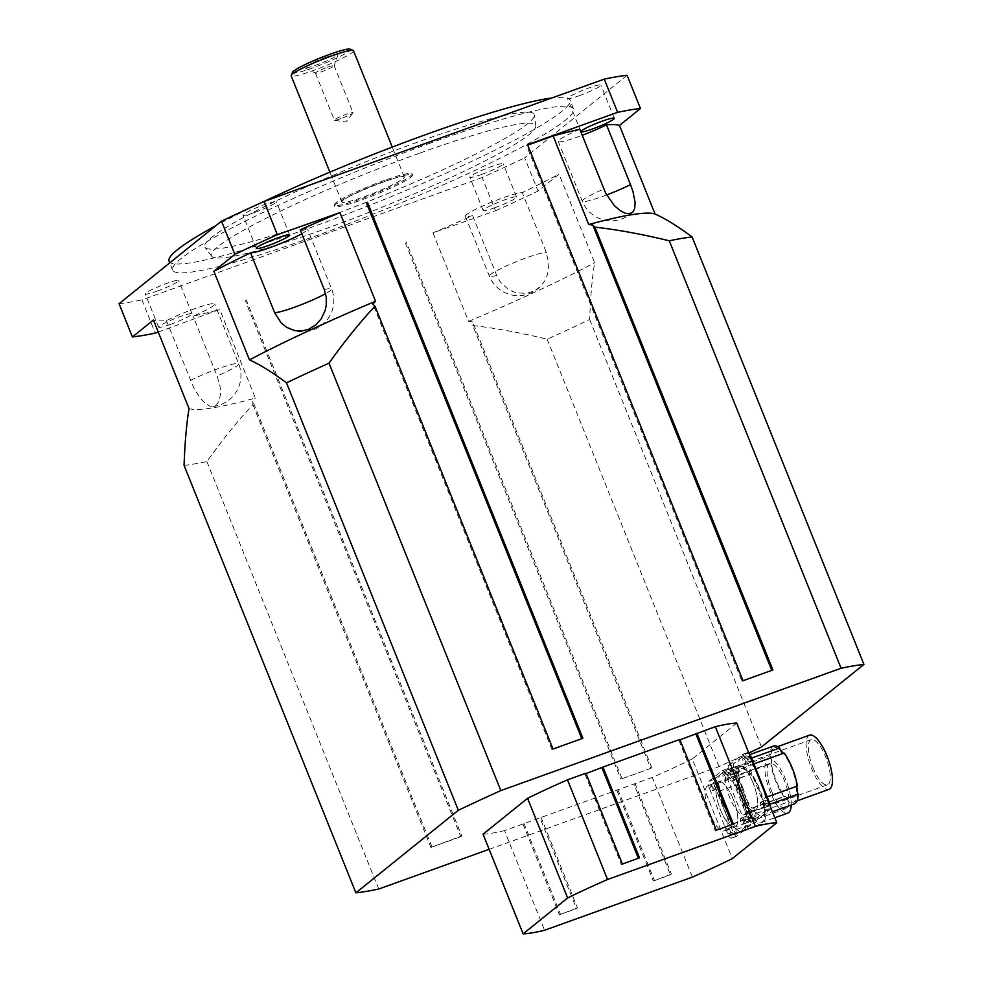 <?xml version="1.0" encoding="UTF-8"?>
<svg xmlns="http://www.w3.org/2000/svg" width="983" height="983" viewBox="0 0 983 983"><rect width="100%" height="100%" fill="white"/><g stroke="black" fill="none" stroke-linecap="round" stroke-linejoin="round"><path stroke-width="0.74" stroke-dasharray="4.92 3.69" d="M341.015 118.587A10.051 1.069 -21.9 0 1 334.601 120.282A10.051 1.069 -21.9 0 1 334.38 120.172A10.051 1.069 -21.9 0 1 346.397 114.249A10.051 1.069 -21.9 0 1 353.032 112.676A10.051 1.069 -21.9 0 1 352.958 112.91A10.051 1.069 -21.9 0 1 341.015 118.587M326.233 57.198A17.878 1.905 158.1 0 0 304.988 67.864A17.878 1.905 158.1 0 0 322.154 62.814A17.878 1.905 158.1 0 0 338.041 54.581A17.878 1.905 158.1 0 0 326.233 57.198M327.486 67.188A10.051 1.069 -21.9 0 1 334.122 65.615A10.051 1.069 -21.9 0 1 334.109 65.726A10.051 1.069 -21.9 0 1 325.189 70.358A10.051 1.069 -21.9 0 1 315.543 73.184A10.051 1.069 -21.9 0 1 315.457 73.111A10.051 1.069 -21.9 0 1 327.486 67.188M292.529 72.3A31.21 3.318 158.1 0 0 322.682 64.128A31.21 3.318 158.1 0 0 350.108 49.15M353.524 50.735A33.606 3.576 -21.9 0 1 323.665 66.586A33.606 3.576 -21.9 0 1 291.152 75.802M382.08 182.26A33.606 3.576 158.1 0 0 341.9 202.043A33.606 3.576 158.1 0 0 374.425 192.815A33.606 3.576 158.1 0 0 404.271 176.977A33.606 3.576 158.1 0 0 382.08 182.26M384.328 180.442A42.011 4.46 158.1 0 0 334.109 205.177A42.011 4.46 158.1 0 0 374.756 193.651A42.011 4.46 158.1 0 0 412.061 173.844A42.011 4.46 158.1 0 0 384.328 180.442M384.783 181.548A42.011 4.46 158.1 0 0 334.552 206.283A42.011 4.46 158.1 0 0 375.199 194.757A42.011 4.46 158.1 0 0 412.516 174.949A42.011 4.46 158.1 0 0 384.783 181.548M254.843 212.377A18.001 1.917 158.1 0 0 276.37 201.773A18.001 1.917 158.1 0 0 264.488 204.611A18.001 1.917 158.1 0 0 242.961 215.203A18.001 1.917 158.1 0 0 254.843 212.377M495.039 207.634A18.001 1.917 -21.9 0 1 483.157 210.46A18.001 1.917 -21.9 0 1 499.155 201.97A18.001 1.917 -21.9 0 1 516.567 197.03A18.001 1.917 -21.9 0 1 495.039 207.634M481.682 174.409A18.001 1.917 158.1 0 0 503.21 163.805A18.001 1.917 158.1 0 0 491.328 166.643A18.001 1.917 158.1 0 0 469.8 177.235A18.001 1.917 158.1 0 0 481.682 174.409M170.501 324.353A18.001 1.917 -21.9 0 1 158.619 327.179A18.001 1.917 -21.9 0 1 174.605 318.689A18.001 1.917 -21.9 0 1 192.029 313.749A18.001 1.917 -21.9 0 1 170.501 324.353M157.145 291.128A18.001 1.917 158.1 0 0 178.673 280.524A18.001 1.917 158.1 0 0 166.791 283.362A18.001 1.917 158.1 0 0 145.263 293.954A18.001 1.917 158.1 0 0 157.145 291.128M579.392 95.658A18.001 1.917 158.1 0 0 600.908 85.054A18.001 1.917 158.1 0 0 589.026 87.892A18.001 1.917 158.1 0 0 567.498 98.484A18.001 1.917 158.1 0 0 579.392 95.658M263.948 201.515A216.051 22.953 158.1 0 0 215.83 225.734M169.064 261.232A216.051 22.953 158.1 0 0 378.086 201.945A216.051 22.953 158.1 0 0 569.993 100.069A216.051 22.953 158.1 0 0 551.721 98.005M417.087 142.314A177.64 18.874 158.1 0 0 204.968 247.384A177.64 18.874 158.1 0 0 376.563 198.161A177.64 18.874 158.1 0 0 534.482 114.913A177.64 18.874 158.1 0 0 417.087 142.314M420.319 152.906A174.753 18.566 -21.9 0 1 535.809 125.959A174.753 18.566 -21.9 0 1 380.458 207.843A174.753 18.566 -21.9 0 1 211.652 256.256A174.753 18.566 -21.9 0 1 420.319 152.906M430.923 142.891A216.051 22.953 158.1 0 0 172.627 270.092A216.051 22.953 158.1 0 0 381.65 210.804A216.051 22.953 158.1 0 0 573.544 108.916A216.051 22.953 158.1 0 0 430.923 142.891M627.105 75.286L524.676 157.858L538.033 191.071L559.02 174.151A254.462 27.045 -21.9 0 1 522.317 192.643A31.21 3.318 158.1 0 0 489.952 202.867A31.21 3.318 158.1 0 0 465.34 216.321A31.21 3.318 158.1 0 0 472.651 215.633A254.462 27.045 -21.9 0 1 432.962 232.824L495.518 210.755L482.161 177.53A297.677 31.628 158.1 0 0 524.676 157.858M482.161 177.53L141.908 299.901L155.265 333.126M119.066 303.722A297.677 31.628 158.1 0 0 141.908 299.901M495.518 210.755A297.677 31.628 158.1 0 0 538.033 191.071M527.552 144.734L526.581 145.509L527.699 145.103M579.786 129.277A31.21 3.318 158.1 0 0 558.233 141.441A31.21 3.318 158.1 0 0 582.206 135.285M301.793 233.721A31.21 3.318 158.1 0 0 307.544 229.137A31.21 3.318 158.1 0 0 300.233 229.825M158.251 332.045L219.75 309.498A254.462 27.045 -21.9 0 1 193.098 316.182A31.21 3.318 158.1 0 0 214.65 304.017A31.21 3.318 158.1 0 0 196.981 307.888A31.21 3.318 158.1 0 0 166.41 320.642A254.462 27.045 -21.9 0 1 153.422 320.016M166.41 320.642L193.663 387.535L199.082 396.579L203.432 401.777L209.576 406.016L213.004 406.495L216.616 404.824L219.234 400.769L220.548 393.999L220.217 387.363L217.132 375.973L193.098 316.182M472.651 215.633L496.685 275.437L500.445 282.158L508.358 289.481L515.547 292.676L526.396 293.425L534.433 290.845L540.134 286.778L544.754 280.941L547.629 274.232L548.846 264.476L546.351 252.447L522.317 192.643M432.962 232.824L468.572 321.416L472.565 321.859L472.774 325.557C495.149 328.064 519.946 332.61 547.15 339.209A297.677 31.628 158.1 0 0 589.665 319.524C590.488 296.731 592.147 277.796 594.641 262.744L559.02 174.151M468.572 321.416A254.462 27.045 158.1 0 0 594.641 262.744M189.031 408.609A254.462 27.045 158.1 0 0 255.359 398.09L219.75 309.498M184.067 465.401A297.677 31.628 158.1 0 0 206.909 461.58C222.6 439.548 237.935 420.564 252.901 404.627L252.692 400.941L255.359 398.09M252.901 404.627L430.91 847.444L461.764 835.919L246.303 299.95M431.869 846.67L252.692 400.941M582.894 738.282L553.011 749.034M552.053 749.808L372.864 304.079M772.896 669.951L742.042 681.477L526.581 145.509M650.783 768.362L620.9 779.114L650.783 768.362L472.774 325.557M651.754 767.588L472.565 321.859M589.665 319.524L761.506 746.969M489.141 849.312L718.991 766.654A297.677 31.628 158.1 0 0 748.788 752.978M718.991 766.654L547.15 339.209M742.042 681.477L743.001 680.703M621.87 778.339L406.409 242.371M405.438 243.145L620.9 779.114M461.764 835.919L460.794 836.693L245.332 300.724M430.91 847.444L460.794 836.693M206.909 461.58L378.738 889.025M585.905 773.216L584.934 773.99L586.052 773.584M679.831 739.425L678.86 740.211L679.978 739.806M736.771 723.07L692.265 758.95L732.323 858.614M692.413 877.094L652.343 777.43A144.034 15.31 158.1 0 0 692.265 758.95M652.343 777.43L504.5 830.598L544.57 930.262M483.058 834.186A144.034 15.31 158.1 0 0 504.5 830.598M733.244 799.228A24.01 7.852 -109.8 0 0 718.696 781.817A24.01 7.852 -109.8 0 0 719.421 807.055A24.01 7.852 -109.8 0 0 734.94 826.998A24.01 7.852 -109.8 0 0 733.244 799.228A24.01 7.852 70.2 0 1 734.94 826.998A24.01 7.852 70.2 0 1 720.392 809.587A24.01 7.852 70.2 0 1 718.684 781.817A24.01 7.852 70.2 0 1 733.244 799.228M722.566 803.062A24.01 7.852 70.2 0 1 724.262 830.832A24.01 7.852 70.2 0 1 708.755 810.901A24.01 7.852 70.2 0 1 708.018 785.663A24.01 7.852 70.2 0 1 722.566 803.062M753.162 783.168A24.01 7.852 -109.8 0 0 738.614 765.757A24.01 7.852 -109.8 0 0 739.351 791.008A24.01 7.852 -109.8 0 0 754.858 810.938A24.01 7.852 -109.8 0 0 753.162 783.168A24.01 7.852 70.2 0 1 754.858 810.938A24.01 7.852 70.2 0 1 740.31 793.527A24.01 7.852 70.2 0 1 738.614 765.757A24.01 7.852 70.2 0 1 753.162 783.168M742.484 787.014A24.01 7.852 70.2 0 1 744.18 814.784A24.01 7.852 70.2 0 1 728.673 794.842A24.01 7.852 70.2 0 1 727.936 769.603A24.01 7.852 70.2 0 1 742.484 787.014M540.957 817.057L577.463 907.862L576.505 908.636L539.999 817.831M522.919 823.975L559.425 914.78L577.463 907.862M523.878 823.201L560.384 914.006M559.425 914.78L576.505 908.636M616.845 790.197L653.351 881.001L671.389 874.084L670.431 874.858L633.924 784.053M617.816 789.41L654.322 880.215M634.895 783.279L671.389 874.084M653.351 881.001L670.431 874.858M732.298 824.491L716.337 830.23M678.86 740.211L715.366 831.016M733.404 824.098L732.446 824.872M584.934 773.99L621.44 864.794L622.399 864.02M639.478 857.876L621.44 864.794M780.502 750.226A28.802 9.425 -109.8 0 0 774.346 747.805A28.802 9.425 -109.8 0 0 770.93 757.942A5.996 1.966 70.2 0 1 771.409 763.287A28.802 9.425 -109.8 0 0 784.68 796.291A5.996 1.966 70.2 0 1 787.678 799.609A28.802 9.425 -109.8 0 0 793.846 802.017A28.802 9.425 -109.8 0 0 797.262 791.893M773.695 745.999A30.731 10.051 -109.8 0 0 770.033 755.73A5.996 1.966 70.2 0 1 770.93 757.942A28.802 9.425 -109.8 0 0 771.409 763.287A5.996 1.966 70.2 0 1 770.942 763.766A5.996 1.966 70.2 0 1 770.77 763.803A30.731 10.051 -109.8 0 0 784.041 796.808A5.996 1.966 70.2 0 1 784.52 796.316A5.996 1.966 70.2 0 1 784.68 796.291A28.802 9.425 -109.8 0 0 787.678 799.609A5.996 1.966 70.2 0 1 788.575 801.821A30.731 10.051 -109.8 0 0 794.497 803.824M796.771 786.535A28.802 9.425 -109.8 0 0 783.512 753.543A5.996 1.966 70.2 0 1 782.996 753.433M784.151 753.015A5.996 1.966 70.2 0 1 783.672 753.506A5.996 1.966 70.2 0 1 783.512 753.543A28.802 9.425 -109.8 0 0 783.328 753.31M809.562 735.137A28.802 9.425 -109.8 0 0 811.602 768.46A28.802 9.425 -109.8 0 0 829.062 789.349M812.892 767.428A24.01 7.852 -109.8 0 0 827.44 784.839A24.01 7.852 -109.8 0 0 826.703 759.589A24.01 7.852 -109.8 0 0 811.196 739.658A24.01 7.852 -109.8 0 0 812.892 767.428M738.012 767.244A5.996 1.966 70.2 0 1 738.921 775.28A5.996 1.966 70.2 0 1 738.749 775.317A30.731 10.051 -109.8 0 0 743.848 793.06A30.731 10.051 -109.8 0 0 752.02 808.321A5.996 1.966 70.2 0 1 752.499 807.842A5.996 1.966 70.2 0 1 756.554 813.346A30.731 10.051 -109.8 0 0 762.476 815.349A30.731 10.051 -109.8 0 0 763.472 814.784A30.731 10.051 -109.8 0 0 766.126 805.618A5.996 1.966 70.2 0 1 765.216 797.582A5.996 1.966 70.2 0 1 765.401 797.545A30.731 10.051 -109.8 0 0 760.301 779.802A30.731 10.051 -109.8 0 0 752.13 764.541A5.996 1.966 70.2 0 1 751.651 765.02A5.996 1.966 70.2 0 1 747.596 759.527A30.731 10.051 -109.8 0 0 741.673 757.512A30.731 10.051 -109.8 0 0 740.678 758.077A30.731 10.051 -109.8 0 0 738.012 767.244L770.033 755.73M747.596 759.527L751.565 758.09M738.749 775.317L770.77 763.803M752.02 808.321L784.041 796.808M756.554 813.346L788.575 801.821M766.126 805.618L770.033 804.217M765.401 797.545L767.17 796.906M752.13 764.541L753.9 763.902M748.911 753.261A5.996 1.966 -109.8 0 0 747.485 752.634A5.996 1.966 -109.8 0 0 747.301 752.745L734.055 763.422A5.996 1.966 -109.8 0 0 734.682 770.254L753.015 815.878A5.996 1.966 -109.8 0 0 756.652 820.227A5.996 1.966 -109.8 0 0 756.849 820.117L770.082 809.439A5.996 1.966 -109.8 0 0 770.598 807.215M737.766 768.939A3.244 1.057 -109.8 0 0 735.8 766.58A3.244 1.057 -109.8 0 0 735.898 769.996A3.244 1.057 -109.8 0 0 737.987 772.687A3.244 1.057 -109.8 0 0 737.766 768.939M755.386 812.781A3.244 1.057 -109.8 0 0 753.433 810.434A3.244 1.057 -109.8 0 0 753.531 813.838A3.244 1.057 -109.8 0 0 755.62 816.529A3.244 1.057 -109.8 0 0 755.386 812.781M768.116 802.533A3.244 1.057 -109.8 0 0 766.15 800.174A3.244 1.057 -109.8 0 0 766.249 803.59A3.244 1.057 -109.8 0 0 768.35 806.281A3.244 1.057 -109.8 0 0 768.116 802.533M750.484 758.679A3.244 1.057 -109.8 0 0 748.518 756.332A3.244 1.057 -109.8 0 0 748.628 759.736A3.244 1.057 -109.8 0 0 750.717 762.427A3.244 1.057 -109.8 0 0 750.484 758.679M745.151 760.596A3.244 1.057 70.2 0 1 745.384 764.344A3.244 1.057 70.2 0 1 743.283 761.653A3.244 1.057 70.2 0 1 743.185 758.249A3.244 1.057 70.2 0 1 745.151 760.596M762.783 804.45A3.244 1.057 70.2 0 1 763.005 808.198A3.244 1.057 70.2 0 1 760.916 805.507A3.244 1.057 70.2 0 1 760.817 802.103A3.244 1.057 70.2 0 1 762.783 804.45M750.054 814.71A3.244 1.057 70.2 0 1 750.287 818.458A3.244 1.057 70.2 0 1 748.186 815.767A3.244 1.057 70.2 0 1 748.088 812.351A3.244 1.057 70.2 0 1 750.054 814.71M732.421 770.856A3.244 1.057 70.2 0 1 732.654 774.604A3.244 1.057 70.2 0 1 730.566 771.913A3.244 1.057 70.2 0 1 730.467 768.497A3.244 1.057 70.2 0 1 732.421 770.856M728.722 765.339L741.956 754.661A5.996 1.966 70.2 0 1 742.153 754.551A5.996 1.966 70.2 0 1 745.79 758.913L764.135 804.536A5.996 1.966 70.2 0 1 764.749 811.368L751.516 822.034A5.996 1.966 70.2 0 1 751.319 822.144A5.996 1.966 70.2 0 1 747.682 817.795L729.337 772.171A5.996 1.966 70.2 0 1 728.722 765.339L734.055 763.422M738.196 778.597A5.996 1.966 70.2 0 1 738.688 783.955A28.802 9.425 -109.8 0 0 751.946 816.947A5.996 1.966 70.2 0 1 754.956 820.277A28.802 9.425 -109.8 0 0 761.112 822.685A28.802 9.425 -109.8 0 0 764.528 812.56A5.996 1.966 70.2 0 1 764.037 807.203A28.802 9.425 -109.8 0 0 750.779 774.211A5.996 1.966 70.2 0 1 747.768 770.881A28.802 9.425 -109.8 0 0 741.612 768.473A28.802 9.425 -109.8 0 0 738.196 778.597A28.802 9.425 -109.8 0 0 738.688 783.955A5.996 1.966 70.2 0 1 738.221 784.434A5.996 1.966 70.2 0 1 738.036 784.471A30.731 10.051 -109.8 0 0 751.307 817.475A5.996 1.966 70.2 0 1 751.786 816.984A5.996 1.966 70.2 0 1 751.946 816.947A28.802 9.425 -109.8 0 0 754.956 820.277A5.996 1.966 70.2 0 1 755.841 822.488A30.731 10.051 -109.8 0 0 761.764 824.491A30.731 10.051 -109.8 0 0 765.413 814.772A5.996 1.966 70.2 0 1 764.528 812.56A28.802 9.425 -109.8 0 0 764.037 807.203A5.996 1.966 70.2 0 1 764.504 806.736A5.996 1.966 70.2 0 1 764.688 806.687A30.731 10.051 -109.8 0 0 751.417 773.682A5.996 1.966 70.2 0 1 750.938 774.174A5.996 1.966 70.2 0 1 750.779 774.211A28.802 9.425 -109.8 0 0 747.768 770.881A5.996 1.966 70.2 0 1 746.883 768.669A30.731 10.051 -109.8 0 0 740.961 766.666A30.731 10.051 -109.8 0 0 737.311 776.386A5.996 1.966 70.2 0 1 738.196 778.597M791.204 805.016A28.802 9.425 -109.8 0 0 777.467 764.614A28.802 9.425 -109.8 0 0 768.301 758.876A28.802 9.425 -109.8 0 0 770.34 792.2A28.802 9.425 -109.8 0 0 787.801 813.088M771.618 791.168A24.01 7.852 -109.8 0 0 786.167 808.567A24.01 7.852 -109.8 0 0 785.429 783.328A24.01 7.852 -109.8 0 0 769.922 763.398A24.01 7.852 -109.8 0 0 771.618 791.168M718.094 783.304A5.996 1.966 70.2 0 1 719.003 791.34A5.996 1.966 70.2 0 1 718.831 791.376A30.731 10.051 -109.8 0 0 723.918 809.12A30.731 10.051 -109.8 0 0 732.102 824.381A5.996 1.966 70.2 0 1 732.568 823.901A5.996 1.966 70.2 0 1 736.623 829.394A30.731 10.051 -109.8 0 0 742.546 831.409A30.731 10.051 -109.8 0 0 743.541 830.832A30.731 10.051 -109.8 0 0 746.208 821.677A5.996 1.966 70.2 0 1 745.298 813.641A5.996 1.966 70.2 0 1 745.47 813.605A30.731 10.051 -109.8 0 0 740.371 795.861A30.731 10.051 -109.8 0 0 732.2 780.588A5.996 1.966 70.2 0 1 731.733 781.08A5.996 1.966 70.2 0 1 727.678 775.575A30.731 10.051 -109.8 0 0 721.755 773.572A30.731 10.051 -109.8 0 0 720.748 774.137A30.731 10.051 -109.8 0 0 718.094 783.304L737.311 776.386M727.678 775.575L746.883 768.669M718.831 791.376L738.036 784.471M732.102 824.381L751.307 817.475M736.623 829.394L755.841 822.488M746.208 821.677L765.413 814.772M745.47 813.605L764.688 806.687M732.2 780.588L751.417 773.682M714.752 786.302L733.097 831.925A5.996 1.966 -109.8 0 0 736.734 836.287A5.996 1.966 -109.8 0 0 736.931 836.177L750.164 825.499A5.996 1.966 -109.8 0 0 749.55 818.667L731.205 773.043A5.996 1.966 -109.8 0 0 727.567 768.694A5.996 1.966 -109.8 0 0 727.371 768.804L714.137 779.47A5.996 1.966 -109.8 0 0 714.752 786.302L709.419 788.231A5.996 1.966 70.2 0 1 708.792 781.399L722.038 770.721A5.996 1.966 70.2 0 1 722.235 770.611A5.996 1.966 70.2 0 1 725.872 774.96L744.205 820.596A5.996 1.966 70.2 0 1 744.831 827.428L731.585 838.094A5.996 1.966 70.2 0 1 731.401 838.204A5.996 1.966 70.2 0 1 727.752 833.854L709.419 788.231M717.836 784.987A3.244 1.057 -109.8 0 0 715.882 782.64A3.244 1.057 -109.8 0 0 715.98 786.044A3.244 1.057 -109.8 0 0 718.069 788.735A3.244 1.057 -109.8 0 0 717.836 784.987M735.468 828.841A3.244 1.057 -109.8 0 0 733.502 826.494A3.244 1.057 -109.8 0 0 733.601 829.898A3.244 1.057 -109.8 0 0 735.702 832.589A3.244 1.057 -109.8 0 0 735.468 828.841M748.198 818.593A3.244 1.057 -109.8 0 0 746.232 816.234A3.244 1.057 -109.8 0 0 746.33 819.65A3.244 1.057 -109.8 0 0 748.419 822.341A3.244 1.057 -109.8 0 0 748.198 818.593M730.566 774.739A3.244 1.057 -109.8 0 0 728.6 772.38A3.244 1.057 -109.8 0 0 728.698 775.796A3.244 1.057 -109.8 0 0 730.799 778.487A3.244 1.057 -109.8 0 0 730.566 774.739M725.233 776.656A3.244 1.057 70.2 0 1 725.454 780.404A3.244 1.057 70.2 0 1 723.365 777.713A3.244 1.057 70.2 0 1 723.267 774.309A3.244 1.057 70.2 0 1 725.233 776.656M742.853 820.51A3.244 1.057 70.2 0 1 743.087 824.258A3.244 1.057 70.2 0 1 740.998 821.567A3.244 1.057 70.2 0 1 740.887 818.151A3.244 1.057 70.2 0 1 742.853 820.51M730.136 830.758A3.244 1.057 70.2 0 1 730.357 834.518A3.244 1.057 70.2 0 1 728.268 831.827A3.244 1.057 70.2 0 1 728.17 828.411A3.244 1.057 70.2 0 1 730.136 830.758M712.503 786.916A3.244 1.057 70.2 0 1 712.736 790.664A3.244 1.057 70.2 0 1 710.635 787.973A3.244 1.057 70.2 0 1 710.537 784.557A3.244 1.057 70.2 0 1 712.503 786.916M324.267 289.616A31.21 3.318 -21.9 0 1 331.59 288.941A31.21 3.318 -21.9 0 1 325.582 293.659M190.456 380.446A31.21 3.318 -21.9 0 1 221.015 367.691A31.21 3.318 -21.9 0 1 238.685 363.821A31.21 3.318 -21.9 0 1 217.132 375.973M496.685 275.437A31.21 3.318 -21.9 0 1 489.374 276.112A31.21 3.318 -21.9 0 1 513.986 262.67A31.21 3.318 -21.9 0 1 546.351 252.447M606.609 194.953A31.21 3.318 -21.9 0 1 582.28 201.232A31.21 3.318 -21.9 0 1 603.832 189.08M747.301 752.745L741.956 754.661M750.496 757.217L745.79 758.913M768.829 802.841L764.135 804.536M770.082 809.439L764.749 811.368M756.849 820.117L751.516 822.034M753.015 815.878L747.682 817.795M734.682 770.254L729.337 772.171M727.371 768.804L722.038 770.721M714.137 779.47L708.792 781.399M731.205 773.043L725.872 774.96M749.55 818.667L744.205 820.596M750.164 825.499L744.831 827.428M736.931 836.177L731.585 838.094M733.097 831.925L727.752 833.854M334.601 120.282L345.942 121.99L352.958 112.91M304.988 67.864L315.543 73.184M338.041 54.569L334.109 65.726M334.122 65.615L353.032 112.676M315.457 73.111L334.38 120.172M404.271 176.977L392.254 147.069M341.9 202.043L329.883 172.136M412.516 174.949L412.061 173.844M334.552 206.283L334.109 205.177M256.317 248.429L242.961 215.203M289.727 234.998L276.37 201.773M483.157 210.46L469.8 177.235M516.567 197.03L503.21 163.805M158.619 327.179L145.263 293.954M192.029 313.749L178.673 280.524M580.855 131.71L567.498 98.484M614.264 118.279L600.908 85.054M535.809 125.959L534.482 114.913M211.652 256.256L204.968 247.384M573.544 108.916L569.993 100.069M172.627 270.092L169.727 262.891M288.818 328.555A31.21 31.21 0 0 0 331.59 288.941L307.544 229.137M213.004 406.495A31.21 31.21 0 0 0 238.685 363.821L214.65 304.017M465.34 216.321L489.374 276.112A31.21 31.21 0 0 0 541.83 285.009M558.233 141.441L582.28 201.232A31.21 31.21 0 0 0 632.671 212.267M769.922 763.398L708.018 785.663M786.167 808.567L724.262 830.832M811.196 739.658L727.936 769.603M827.44 784.839L744.18 814.784M793.846 802.017L797.127 800.838M774.346 747.805L777.639 746.625M741.673 757.512L749.906 754.551M738.921 775.28L770.942 763.766M752.499 807.842L784.52 796.316M762.476 815.349L772.417 811.761M765.216 797.582L797.238 786.068M751.651 765.02L783.672 753.506M748.518 756.332L743.185 758.249M750.717 762.427L745.384 764.344M766.15 800.174L760.817 802.103M768.35 806.281L763.005 808.198M753.433 810.434L748.088 812.351M755.62 816.529L750.287 818.458M735.8 766.58L730.467 768.497M737.987 772.687L732.654 774.604M747.485 752.634L742.153 754.551M756.652 820.227L751.319 822.144M761.112 822.685L774.825 817.758M741.612 768.473L768.301 758.876M721.755 773.572L740.961 766.666M719.003 791.34L738.221 784.434M732.568 823.901L751.786 816.984M742.546 831.409L761.764 824.491M745.298 813.641L764.504 806.736M731.733 781.08L750.938 774.174M728.6 772.38L723.267 774.309M730.799 778.487L725.454 780.404M746.232 816.234L740.887 818.151M748.419 822.341L743.087 824.258M733.502 826.494L728.17 828.411M735.702 832.589L730.357 834.518M715.882 782.64L710.537 784.557M718.069 788.735L712.736 790.664M727.567 768.694L722.235 770.611M736.734 836.287L731.401 838.204"/><path stroke-width="1.47" d="M353.204 50.452L350.108 49.15A31.21 3.318 158.1 0 0 329.809 54.323A31.21 3.318 158.1 0 0 292.529 72.3L291.189 75.372A33.606 3.576 -21.9 0 1 331.332 56.019A33.606 3.576 -21.9 0 1 353.204 50.452A33.606 3.576 -21.9 0 1 353.524 50.735L392.254 147.069M329.883 172.136L291.152 75.802A33.606 3.576 -21.9 0 1 291.189 75.372M268.199 245.603A18.001 1.917 -21.9 0 1 256.317 248.429A18.001 1.917 -21.9 0 1 272.316 239.938A18.001 1.917 -21.9 0 1 289.727 234.998A18.001 1.917 -21.9 0 1 268.199 245.603M592.749 128.884A18.001 1.917 -21.9 0 1 580.855 131.71A18.001 1.917 -21.9 0 1 596.853 123.219A18.001 1.917 -21.9 0 1 614.264 118.279A18.001 1.917 -21.9 0 1 592.749 128.884M551.721 98.005A216.051 22.953 158.1 0 0 427.359 134.032A216.051 22.953 158.1 0 0 263.948 201.515M215.83 225.734A216.051 22.953 158.1 0 0 169.064 261.232L169.727 262.891M325.582 293.659A31.21 3.318 -21.9 0 1 296.891 306.364A31.21 3.318 -21.9 0 1 274.613 312.606L281.027 322.743L286.704 327.388L294.9 330.632L302.002 330.952L308.65 329.256L315.924 324.783L321.232 318.775L325.213 310.259L326.27 305.172L326.245 297.149L324.267 289.616L300.233 229.825A254.462 27.045 -21.9 0 1 339.921 212.635L375.543 301.228L372.864 304.079L375.002 306.217C360.036 322.154 344.714 341.126 329.01 363.157A297.677 31.628 158.1 0 0 286.495 382.842L458.324 810.287L355.895 892.847L184.067 465.401C184.89 442.596 186.537 423.673 189.031 408.609L153.422 320.016L132.422 336.948L119.066 303.722L221.494 221.163L234.851 254.388L213.864 271.308A254.462 27.045 -21.9 0 1 250.567 252.815A31.21 3.318 158.1 0 0 273.065 246.487A31.21 3.318 158.1 0 0 301.793 233.721M339.921 212.635L277.366 234.704L264.009 201.478A297.677 31.628 158.1 0 0 221.494 221.163M264.009 201.478L604.262 79.119L617.619 112.332L527.552 144.734L743.001 680.703L772.896 669.951L594.887 227.134L592.749 224.996L588.743 224.542L553.134 135.961A254.462 27.045 -21.9 0 1 579.786 129.277L605.626 193.061L614.289 205.582L620.433 210.817L625.2 213.213L629.157 213.778L632.757 212.193L634.662 208.715L635.141 202.707L633.015 191.771L630.508 184.607A31.21 3.318 -21.9 0 1 606.609 194.953M582.206 135.285A31.21 3.318 158.1 0 0 606.474 124.816A254.462 27.045 -21.9 0 1 619.462 125.431L640.461 108.511L627.105 75.286A297.677 31.628 158.1 0 0 604.262 79.119M640.461 108.511A297.677 31.628 158.1 0 0 617.619 112.332M277.366 234.704A297.677 31.628 158.1 0 0 234.851 254.388M132.422 336.948A297.677 31.628 158.1 0 0 155.265 333.126L158.251 332.045M527.699 145.103L553.134 135.961M274.613 312.606L250.567 252.815M606.474 124.816L630.508 184.607M375.543 301.228A254.462 27.045 158.1 0 0 249.473 359.901L213.864 271.308M286.495 382.842C272.23 372.201 259.881 364.546 249.473 359.901M619.462 125.431L655.071 214.024C665.491 218.681 677.828 226.323 692.093 236.964A297.677 31.628 158.1 0 0 669.263 240.786C642.046 234.2 617.25 229.641 594.887 227.134M655.071 214.024A254.462 27.045 158.1 0 0 588.743 224.542M367.445 202.314L582.894 738.282L553.011 749.034L375.002 306.217M669.263 240.786L841.092 668.243L500.839 790.602A297.677 31.628 158.1 0 0 458.324 810.287M500.839 790.602L329.01 363.157M771.778 670.357L592.749 224.996M748.788 752.978A297.677 31.628 158.1 0 0 761.506 746.969L863.934 664.41L692.093 236.964M581.789 738.675L366.475 203.088M355.895 892.847A297.677 31.628 158.1 0 0 378.738 889.025L489.141 849.312M863.934 664.41A297.677 31.628 158.1 0 0 841.092 668.243M483.058 834.186L527.564 798.319L567.621 897.983L523.116 933.85L483.058 834.186M679.978 739.806L715.317 726.67L755.386 826.334L607.543 879.502L567.486 779.838A144.034 15.31 158.1 0 0 527.564 798.319M567.486 779.838L585.905 773.216L622.399 864.02L639.478 857.876L602.972 767.072L679.831 739.425L716.337 830.23L733.404 824.098L696.91 733.293M586.052 773.584L602.972 767.072M523.116 933.85A144.034 15.31 158.1 0 0 544.57 930.262L692.413 877.094A144.034 15.31 158.1 0 0 732.323 858.614L776.828 822.734L736.771 723.07A144.034 15.31 158.1 0 0 715.317 726.67M695.939 734.068L732.298 824.491M602.014 767.846L638.36 858.27M607.543 879.502A144.034 15.31 158.1 0 0 567.621 897.983M776.828 822.734A144.034 15.31 158.1 0 0 755.386 826.334M782.996 753.433A5.996 1.966 70.2 0 1 780.502 750.226A5.996 1.966 70.2 0 1 779.617 748.002A30.731 10.051 -109.8 0 0 773.695 745.999L749.906 754.551M783.328 753.31A28.802 9.425 -109.8 0 0 780.502 750.226M772.417 811.761L794.497 803.824A30.731 10.051 -109.8 0 0 798.147 794.104A5.996 1.966 70.2 0 1 797.262 791.893A5.996 1.966 70.2 0 1 796.771 786.535A5.996 1.966 70.2 0 1 797.078 786.154M797.262 791.893A28.802 9.425 -109.8 0 0 796.771 786.535M797.127 800.838L829.062 789.349A28.802 9.425 -109.8 0 0 831.249 769.714A28.802 9.425 -109.8 0 0 818.728 740.875A28.802 9.425 -109.8 0 0 809.562 735.137L777.639 746.625M767.17 796.906L797.422 786.031A30.731 10.051 -109.8 0 0 784.151 753.015L753.9 763.902M751.565 758.09L779.617 748.002M770.033 804.217L798.147 794.104M770.598 807.215A5.996 1.966 -109.8 0 0 769.468 802.607L751.123 756.984A5.996 1.966 -109.8 0 0 748.911 753.261M774.825 817.758L787.801 813.088A28.802 9.425 -109.8 0 0 791.204 805.016M751.123 756.984L750.496 757.217M769.468 802.607L768.829 802.841"/></g></svg>
